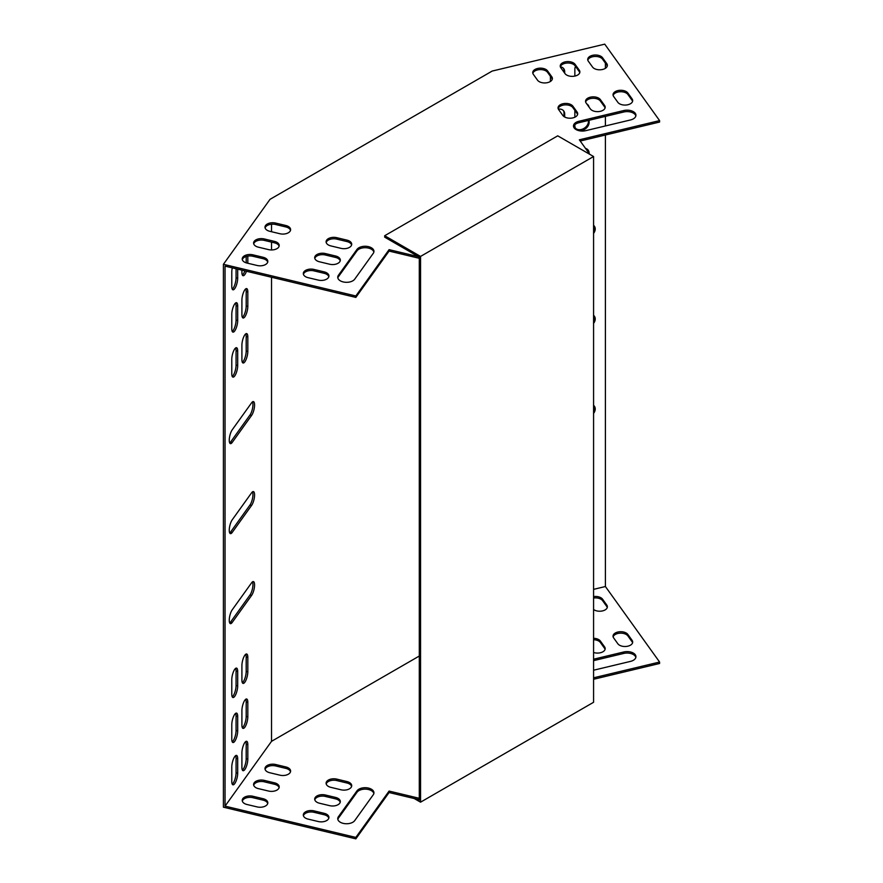 <?xml version="1.0" encoding="UTF-8"?>
<svg xmlns="http://www.w3.org/2000/svg" width="883" height="883" viewBox="0 0 883 883"><rect width="100%" height="100%" fill="white"/><g stroke="black" fill="none" stroke-linecap="round" stroke-linejoin="round"><path stroke-width="1.32" d="M589.767 154.326L579.347 139.801L659.59 120.607L604.734 44.15L492.184 71.059L270.032 199.326L223.41 264.304L355.838 295.971L389.083 249.646L418.498 256.677M269.757 231.302A7.715 4.459 180 0 1 264.988 227.185A7.715 4.459 180 0 1 275.662 223.079L285.849 225.507A7.715 4.459 180 0 1 290.606 229.624A7.715 4.459 180 0 1 279.933 233.741L269.757 231.302M258.366 247.174A7.715 4.459 180 0 1 253.598 243.068A7.715 4.459 180 0 1 264.271 238.951L274.458 241.379A7.715 4.459 180 0 1 279.216 245.496A7.715 4.459 180 0 1 268.553 249.613L258.366 247.174M354.712 279.171A8.819 5.088 180 0 1 344.856 282.218A8.819 5.088 180 0 1 337.748 277.229A8.819 5.088 180 0 1 338.421 275.275L356.986 249.414A8.819 5.088 180 0 1 366.853 246.368A8.819 5.088 180 0 1 373.951 251.357A8.819 5.088 180 0 1 373.277 253.311L354.712 279.171M588.31 61.17L592.526 67.042A7.715 4.459 0 0 0 601.157 69.713A7.715 4.459 0 0 0 607.372 65.342A7.715 4.459 0 0 0 606.787 63.631L602.57 57.759A7.715 4.459 0 0 0 593.928 55.088A7.715 4.459 0 0 0 587.725 59.459A7.715 4.459 0 0 0 588.31 61.17M623.74 110.552L578.939 121.269A8.819 5.088 0 0 0 573.486 125.971A8.819 5.088 0 0 0 585.683 130.673L630.495 119.956A8.819 5.088 0 0 0 635.937 115.254A8.819 5.088 0 0 0 623.74 110.552L623.74 111.998A8.819 5.088 180 0 1 635.848 115.971M613.619 96.446L617.835 102.318A7.715 4.459 0 0 0 626.466 104.989A7.715 4.459 0 0 0 632.681 100.618A7.715 4.459 0 0 0 632.096 98.907L627.879 93.035A7.715 4.459 0 0 0 619.237 90.364A7.715 4.459 0 0 0 613.034 94.735A7.715 4.459 0 0 0 613.619 96.446M560.815 67.737L565.032 73.62A7.715 4.459 0 0 0 573.663 76.28A7.715 4.459 0 0 0 579.877 71.92A7.715 4.459 0 0 0 579.292 70.21L575.076 64.327A7.715 4.459 0 0 0 566.433 61.667A7.715 4.459 0 0 0 560.23 66.037A7.715 4.459 0 0 0 560.815 67.737M586.124 103.013L590.341 108.896A7.715 4.459 0 0 0 598.972 111.556A7.715 4.459 0 0 0 605.186 107.196A7.715 4.459 0 0 0 604.601 105.485L600.385 99.602A7.715 4.459 0 0 0 591.742 96.942A7.715 4.459 0 0 0 585.539 101.313A7.715 4.459 0 0 0 586.124 103.013M533.321 74.315L537.537 80.198A7.715 4.459 0 0 0 546.169 82.859A7.715 4.459 0 0 0 552.383 78.488A7.715 4.459 0 0 0 551.798 76.788L547.57 70.905A7.715 4.459 0 0 0 538.939 68.245A7.715 4.459 0 0 0 532.736 72.616A7.715 4.459 0 0 0 533.321 74.315M558.63 109.591L562.846 115.474A7.715 4.459 0 0 0 571.478 118.134A7.715 4.459 0 0 0 577.692 113.764A7.715 4.459 0 0 0 577.107 112.064L572.879 106.181A7.715 4.459 0 0 0 564.248 103.521A7.715 4.459 0 0 0 558.045 107.892A7.715 4.459 0 0 0 558.63 109.591M246.975 263.057A7.715 4.459 180 0 1 242.218 258.94A7.715 4.459 180 0 1 252.88 254.823L263.068 257.262A7.715 4.459 180 0 1 267.825 261.368A7.715 4.459 180 0 1 257.163 265.485L246.975 263.057M308.079 277.67A7.715 4.459 180 0 1 303.31 273.553A7.715 4.459 180 0 1 313.984 269.436L324.171 271.865A7.715 4.459 180 0 1 328.929 275.982A7.715 4.459 180 0 1 318.266 280.099L308.079 277.67M319.469 261.787A7.715 4.459 180 0 1 314.701 257.67A7.715 4.459 180 0 1 325.374 253.564L335.551 255.993A7.715 4.459 180 0 1 340.319 260.11A7.715 4.459 180 0 1 329.646 264.227L319.469 261.787M330.86 245.916A7.715 4.459 180 0 1 326.092 241.799A7.715 4.459 180 0 1 336.765 237.682L346.942 240.121A7.715 4.459 180 0 1 351.71 244.238A7.715 4.459 180 0 1 341.037 248.355L330.86 245.916M580.23 141.026L659.59 122.053L659.59 120.607M419.304 656.025L271.522 741.334L225.044 806.135L225.044 266.136L355.838 297.416L389.083 251.081L419.304 258.311M290.507 230.342A7.715 4.459 0 0 0 285.849 226.953L275.662 224.514A7.715 4.459 0 0 0 265.099 227.913M279.116 246.214A7.715 4.459 0 0 0 274.458 242.825L264.271 240.386A7.715 4.459 0 0 0 253.708 243.785M373.862 252.074A8.819 5.088 0 0 0 366.235 247.748A8.819 5.088 0 0 0 356.986 250.849L338.421 276.721A8.819 5.088 0 0 0 337.836 277.946M587.824 60.176A7.715 4.459 180 0 1 594.546 56.479A7.715 4.459 180 0 1 602.57 59.194L606.787 65.077A7.715 4.459 180 0 1 607.272 66.059M573.575 126.688A8.819 5.088 180 0 1 578.939 122.704L623.74 111.998M613.133 95.452A7.715 4.459 180 0 1 619.855 91.755A7.715 4.459 180 0 1 627.879 94.47L632.096 100.353A7.715 4.459 180 0 1 632.581 101.335M560.33 66.755A7.715 4.459 180 0 1 567.052 63.046A7.715 4.459 180 0 1 575.076 65.772L579.292 71.655A7.715 4.459 180 0 1 579.778 72.638M585.639 102.031A7.715 4.459 180 0 1 592.361 98.322A7.715 4.459 180 0 1 600.385 101.048L604.601 106.931A7.715 4.459 180 0 1 605.087 107.914M532.835 73.333A7.715 4.459 180 0 1 539.557 69.625A7.715 4.459 180 0 1 547.57 72.351L551.798 78.223A7.715 4.459 180 0 1 552.283 79.216M558.144 108.609A7.715 4.459 180 0 1 564.866 104.9A7.715 4.459 180 0 1 572.879 107.627L577.107 113.499A7.715 4.459 180 0 1 577.592 114.492M267.726 262.096A7.715 4.459 0 0 0 263.068 258.697L252.88 256.258A7.715 4.459 0 0 0 242.317 259.657M328.829 276.71A7.715 4.459 0 0 0 324.171 273.311L313.984 270.871A7.715 4.459 0 0 0 303.421 274.271M340.22 260.827A7.715 4.459 0 0 0 335.551 257.439L325.374 254.999A7.715 4.459 0 0 0 314.801 258.399M351.611 244.955A7.715 4.459 0 0 0 346.942 241.556L336.765 239.127A7.715 4.459 0 0 0 326.191 242.516M223.41 264.304L223.41 807.183L355.838 838.85L389.083 792.526L419.304 799.744M593.575 679.27L659.59 663.486L659.59 662.04L605.407 586.522L593.575 589.358M265.099 769.347A7.715 4.459 180 0 1 275.662 765.947L285.849 768.387A7.715 4.459 180 0 1 290.507 771.775M253.708 785.219A7.715 4.459 180 0 1 264.271 781.819L274.458 784.259A7.715 4.459 180 0 1 279.116 787.658M337.836 819.38A8.819 5.088 180 0 1 338.421 818.155L356.986 792.283A8.819 5.088 180 0 1 366.235 789.181A8.819 5.088 180 0 1 373.862 793.508M607.272 607.493A7.715 4.459 0 0 0 606.787 606.511L602.57 600.628A7.715 4.459 0 0 0 593.575 598.012M635.848 657.405A8.819 5.088 0 0 0 623.74 653.431L593.575 660.639M632.581 642.769A7.715 4.459 0 0 0 632.096 641.786L627.879 635.903A7.715 4.459 0 0 0 619.855 633.188A7.715 4.459 0 0 0 613.133 636.886M605.087 649.347A7.715 4.459 0 0 0 604.601 648.365L600.385 642.482A7.715 4.459 0 0 0 593.575 639.734M242.317 801.091A7.715 4.459 180 0 1 252.88 797.691L263.068 800.13A7.715 4.459 180 0 1 267.726 803.53M303.421 815.704A7.715 4.459 180 0 1 313.984 812.305L324.171 814.744A7.715 4.459 180 0 1 328.829 818.144M314.801 799.832A7.715 4.459 180 0 1 325.374 796.433L335.551 798.872A7.715 4.459 180 0 1 340.22 802.261M326.191 783.961A7.715 4.459 180 0 1 336.765 780.561L346.942 783A7.715 4.459 180 0 1 351.611 786.389M225.044 806.135L355.838 837.415L389.083 791.08L419.304 798.309M593.575 677.824L659.59 662.04M279.933 775.175L269.757 772.735A7.715 4.459 180 0 1 264.988 768.618A7.715 4.459 180 0 1 275.662 764.512L285.849 766.941A7.715 4.459 180 0 1 290.606 771.058A7.715 4.459 180 0 1 279.933 775.175M268.553 791.047L258.366 788.618A7.715 4.459 180 0 1 253.598 784.501A7.715 4.459 180 0 1 264.271 780.384L274.458 782.813A7.715 4.459 180 0 1 279.216 786.93A7.715 4.459 180 0 1 268.553 791.047M373.277 794.744L354.712 820.605A8.819 5.088 180 0 1 344.856 823.651A8.819 5.088 180 0 1 337.748 818.662A8.819 5.088 180 0 1 338.421 816.709L356.986 790.848A8.819 5.088 180 0 1 366.853 787.802A8.819 5.088 180 0 1 373.951 792.791A8.819 5.088 180 0 1 373.277 794.744M593.575 609.513A7.715 4.459 0 0 0 602.173 610.981A7.715 4.459 0 0 0 607.372 606.776A7.715 4.459 0 0 0 606.787 605.065L602.57 599.193A7.715 4.459 0 0 0 593.575 596.577M593.575 670.219L630.495 661.389A8.819 5.088 0 0 0 635.937 656.687A8.819 5.088 0 0 0 623.74 651.985L593.575 659.204M627.879 634.469A7.715 4.459 0 0 0 619.237 631.798A7.715 4.459 0 0 0 613.034 636.168A7.715 4.459 0 0 0 613.619 637.879L617.835 643.751A7.715 4.459 0 0 0 626.466 646.422A7.715 4.459 0 0 0 632.681 642.051A7.715 4.459 0 0 0 632.096 640.341L627.879 634.469L627.879 635.903M593.575 652.471A7.715 4.459 0 0 0 601.312 652.493A7.715 4.459 0 0 0 605.186 648.63A7.715 4.459 0 0 0 604.601 646.919L600.385 641.047A7.715 4.459 0 0 0 593.575 638.299M257.163 806.919L246.975 804.49A7.715 4.459 180 0 1 242.218 800.373A7.715 4.459 180 0 1 252.88 796.256L263.068 798.696A7.715 4.459 180 0 1 267.825 802.813A7.715 4.459 180 0 1 257.163 806.919M318.266 821.532L308.079 819.104A7.715 4.459 180 0 1 303.31 814.987A7.715 4.459 180 0 1 313.984 810.87L324.171 813.309A7.715 4.459 180 0 1 328.929 817.415A7.715 4.459 180 0 1 318.266 821.532M329.646 805.66L319.469 803.221A7.715 4.459 180 0 1 314.701 799.115A7.715 4.459 180 0 1 325.374 794.998L335.551 797.426A7.715 4.459 180 0 1 340.319 801.543A7.715 4.459 180 0 1 329.646 805.66M341.037 789.788L330.86 787.349A7.715 4.459 180 0 1 326.092 783.232A7.715 4.459 180 0 1 336.765 779.115L346.942 781.554A7.715 4.459 180 0 1 351.71 785.671A7.715 4.459 180 0 1 341.037 789.788M252.483 401.864A7.715 2.406 -76.6 0 1 252.571 408.145A7.715 2.406 -76.6 0 1 249.988 414.999L230.584 442.052A7.715 2.406 -76.6 0 1 229.712 442.979M235.606 668.376A7.715 2.406 -76.6 0 1 236.07 671.102L236.07 685.506A7.715 2.406 -76.6 0 1 232.24 696.853M245.728 654.27A7.715 2.406 -76.6 0 1 246.191 656.996L246.191 671.389A7.715 2.406 -76.6 0 1 242.372 682.736M245.728 288.873A7.715 2.406 -76.6 0 1 246.191 291.6L246.191 305.993A7.715 2.406 -76.6 0 1 242.372 317.339M245.728 699.27A7.715 2.406 -76.6 0 1 246.191 701.996L246.191 716.389A7.715 2.406 -76.6 0 1 242.372 727.735M245.728 741.565A7.715 2.406 -76.6 0 1 246.191 744.292L246.191 758.696A7.715 2.406 -76.6 0 1 242.372 770.042M235.606 755.671A7.715 2.406 -76.6 0 1 236.07 758.398L236.07 772.802A7.715 2.406 -76.6 0 1 232.24 784.148M242.372 275.043A7.715 2.406 103.4 0 0 244.834 270.871M246.191 262.836L246.191 256.478M232.24 289.149A7.715 2.406 103.4 0 0 236.07 277.803L236.07 268.774M235.606 302.979A7.715 2.406 -76.6 0 1 236.07 305.706L236.07 320.11A7.715 2.406 -76.6 0 1 232.24 331.456M235.606 713.376A7.715 2.406 -76.6 0 1 236.07 716.102L236.07 730.506A7.715 2.406 -76.6 0 1 232.24 741.852M235.606 347.979A7.715 2.406 -76.6 0 1 236.07 350.706L236.07 365.109A7.715 2.406 -76.6 0 1 232.24 376.456M245.728 333.873A7.715 2.406 -76.6 0 1 246.191 336.6L246.191 350.993A7.715 2.406 -76.6 0 1 242.372 362.339M252.483 581.864A7.715 2.406 -76.6 0 1 252.571 588.144A7.715 2.406 -76.6 0 1 249.988 594.999L230.584 622.051A7.715 2.406 -76.6 0 1 229.712 622.979M252.483 491.864A7.715 2.406 -76.6 0 1 252.571 498.144A7.715 2.406 -76.6 0 1 249.988 504.999L230.584 532.052A7.715 2.406 -76.6 0 1 229.712 532.979M251.611 415.396L232.207 442.438A7.715 2.406 -76.6 0 1 230.419 443.641A7.715 2.406 -76.6 0 1 229.414 438.012A7.715 2.406 -76.6 0 1 232.207 429.833L251.611 402.791A7.715 2.406 -76.6 0 1 253.41 401.588A7.715 2.406 -76.6 0 1 254.414 407.218A7.715 2.406 -76.6 0 1 251.611 415.396L249.988 414.999M231.787 694.126L231.787 679.722A7.715 2.406 -76.6 0 1 233.432 671.786A7.715 2.406 -76.6 0 1 236.534 668.1A7.715 2.406 -76.6 0 1 237.693 671.488L237.693 685.892A7.715 2.406 -76.6 0 1 236.048 693.839A7.715 2.406 -76.6 0 1 232.946 697.515A7.715 2.406 -76.6 0 1 231.787 694.126M241.909 680.009L241.909 665.616A7.715 2.406 -76.6 0 1 243.553 657.669A7.715 2.406 -76.6 0 1 246.655 653.994A7.715 2.406 -76.6 0 1 247.814 657.382L247.814 671.786A7.715 2.406 -76.6 0 1 246.169 679.722A7.715 2.406 -76.6 0 1 243.068 683.398A7.715 2.406 -76.6 0 1 241.909 680.009M247.814 291.986L247.814 306.39A7.715 2.406 -76.6 0 1 246.169 314.326A7.715 2.406 -76.6 0 1 243.068 318.001A7.715 2.406 -76.6 0 1 241.909 314.613L241.909 300.22A7.715 2.406 -76.6 0 1 243.553 292.273A7.715 2.406 -76.6 0 1 246.655 288.598A7.715 2.406 -76.6 0 1 247.814 291.986L246.191 291.6M241.909 725.009L241.909 710.616A7.715 2.406 -76.6 0 1 243.553 702.669A7.715 2.406 -76.6 0 1 246.655 698.994A7.715 2.406 -76.6 0 1 247.814 702.382L247.814 716.786A7.715 2.406 -76.6 0 1 246.169 724.722A7.715 2.406 -76.6 0 1 243.068 728.398A7.715 2.406 -76.6 0 1 241.909 725.009M271.522 224.227L271.522 231.732M271.522 242.119L271.522 249.955M271.522 277.251L271.522 741.334M241.909 752.912L241.909 767.316A7.715 2.406 -76.6 0 0 243.068 770.704A7.715 2.406 -76.6 0 0 246.169 767.018A7.715 2.406 -76.6 0 0 247.814 759.082L247.814 744.678A7.715 2.406 -76.6 0 0 246.655 741.29A7.715 2.406 -76.6 0 0 243.553 744.976A7.715 2.406 -76.6 0 0 241.909 752.912M231.787 767.018L231.787 781.422A7.715 2.406 -76.6 0 0 232.946 784.81A7.715 2.406 -76.6 0 0 236.048 781.135A7.715 2.406 -76.6 0 0 237.693 773.188L237.693 758.795A7.715 2.406 -76.6 0 0 236.534 755.406A7.715 2.406 -76.6 0 0 233.432 759.082A7.715 2.406 -76.6 0 0 231.787 767.018M241.909 270.176L241.909 272.317A7.715 2.406 103.4 0 0 243.068 275.706A7.715 2.406 103.4 0 0 246.467 271.258M247.814 263.255L247.814 256.092M232.284 267.869A7.715 2.406 103.4 0 0 231.787 272.03L231.787 286.423A7.715 2.406 103.4 0 0 232.946 289.812A7.715 2.406 103.4 0 0 236.048 286.136A7.715 2.406 103.4 0 0 237.693 278.2L237.693 269.16M237.693 306.092L237.693 320.496A7.715 2.406 -76.6 0 1 236.048 328.443A7.715 2.406 -76.6 0 1 232.946 332.118A7.715 2.406 -76.6 0 1 231.787 328.73L231.787 314.326A7.715 2.406 -76.6 0 1 233.432 306.39A7.715 2.406 -76.6 0 1 236.534 302.703A7.715 2.406 -76.6 0 1 237.693 306.092L236.07 305.706M231.787 739.126L231.787 724.722A7.715 2.406 -76.6 0 1 233.432 716.786A7.715 2.406 -76.6 0 1 236.534 713.1A7.715 2.406 -76.6 0 1 237.693 716.488L237.693 730.892A7.715 2.406 -76.6 0 1 236.048 738.828A7.715 2.406 -76.6 0 1 232.946 742.515A7.715 2.406 -76.6 0 1 231.787 739.126M231.787 373.73L231.787 359.326A7.715 2.406 -76.6 0 1 233.432 351.39A7.715 2.406 -76.6 0 1 236.534 347.703A7.715 2.406 -76.6 0 1 237.693 351.092L237.693 365.496A7.715 2.406 -76.6 0 1 236.048 373.443A7.715 2.406 -76.6 0 1 232.946 377.118A7.715 2.406 -76.6 0 1 231.787 373.73M241.909 359.613L241.909 345.22A7.715 2.406 -76.6 0 1 243.553 337.273A7.715 2.406 -76.6 0 1 246.655 333.597A7.715 2.406 -76.6 0 1 247.814 336.986L247.814 351.39A7.715 2.406 -76.6 0 1 246.169 359.326A7.715 2.406 -76.6 0 1 243.068 363.001A7.715 2.406 -76.6 0 1 241.909 359.613M251.611 595.396L232.207 622.438A7.715 2.406 -76.6 0 1 230.419 623.641A7.715 2.406 -76.6 0 1 229.414 618.012A7.715 2.406 -76.6 0 1 232.207 609.833L251.611 582.791A7.715 2.406 -76.6 0 1 253.41 581.588A7.715 2.406 -76.6 0 1 254.414 587.217A7.715 2.406 -76.6 0 1 251.611 595.396L249.988 594.999M251.611 505.396L232.207 532.438A7.715 2.406 -76.6 0 1 230.419 533.641A7.715 2.406 -76.6 0 1 229.414 528.012A7.715 2.406 -76.6 0 1 232.207 519.833L251.611 492.791A7.715 2.406 -76.6 0 1 253.41 491.588A7.715 2.406 -76.6 0 1 254.414 497.217A7.715 2.406 -76.6 0 1 251.611 505.396L249.988 504.999M593.575 323.388A7.715 5.817 144.3 0 0 594.369 316.169A7.715 5.817 144.3 0 0 593.575 315.33M593.575 233.388A7.715 5.817 144.3 0 0 594.369 226.169A7.715 5.817 144.3 0 0 593.575 225.331M593.575 413.387A7.715 5.817 144.3 0 0 594.369 406.169A7.715 5.817 144.3 0 0 593.575 405.33M589.116 153.421L589.116 153.024A7.715 5.817 144.3 0 0 588.255 150.231A7.715 5.817 144.3 0 0 585.528 148.41M564.678 117.009L564.678 113.874A7.715 5.817 144.3 0 0 563.818 111.081A7.715 5.817 144.3 0 0 558.343 109.128M574.855 124.691L574.855 125.839A7.715 5.817 144.3 0 0 575.716 128.631A7.715 5.817 144.3 0 0 583.74 129.823A7.715 5.817 144.3 0 0 589.116 122.428L589.116 120.276M574.943 110.485A7.715 5.817 144.3 0 0 574.855 111.435L574.855 117.218M589.027 107.075A7.715 5.817 144.3 0 0 588.255 105.232A7.715 5.817 144.3 0 0 586.765 103.918M564.678 73.123L564.678 71.567A7.715 5.817 -35.7 0 0 563.818 68.775A7.715 5.817 -35.7 0 0 560.341 66.81M550.418 81.457L550.418 76.313M605.407 63.157L605.407 68.311M605.407 116.379L605.407 125.96M605.407 135L605.407 586.522M574.855 76.093L574.855 69.139A7.715 5.817 -35.7 0 1 575.506 66.368M593.575 321.434A7.715 5.817 144.3 0 0 593.994 315.717M593.575 231.434A7.715 5.817 144.3 0 0 593.994 225.728M593.575 411.434A7.715 5.817 144.3 0 0 593.994 405.716M588.442 152.483L588.442 152.086A7.715 5.817 144.3 0 0 587.89 149.79M564.005 116.589L564.005 112.936A7.715 5.817 144.3 0 0 563.453 110.629M575.407 128.134A7.715 5.817 144.3 0 0 583.409 128.708A7.715 5.817 144.3 0 0 588.442 121.49L588.442 120.43M588.354 106.126A7.715 5.817 144.3 0 0 587.89 104.79M564.005 72.185L564.005 70.629L564.678 71.567M563.453 68.333A7.715 5.817 -35.7 0 1 564.005 70.629M355.838 838.85L355.838 837.415M355.838 295.971L355.838 297.416M389.083 249.646L389.083 251.081M389.083 792.526L389.083 791.08M420.551 802.172L593.575 702.283L593.575 156.523L420.551 256.423L420.551 802.172L414.248 798.541M593.575 156.523L557.725 135.827L384.69 235.728L420.551 256.423M384.69 235.728L384.69 237.163L419.304 257.141L419.304 800.02L418.498 799.557M588.442 121.49L589.116 122.428M564.005 112.936L564.678 113.874M588.442 152.086L589.116 153.024M606.787 606.511L606.787 605.065M602.57 600.628L602.57 599.193M602.57 59.194L602.57 57.759M606.787 65.077L606.787 63.631M623.74 653.431L623.74 651.985M578.939 122.704L578.939 121.269M632.096 641.786L632.096 640.341M627.879 94.47L627.879 93.035M632.096 100.353L632.096 98.907M575.076 65.772L575.076 64.327M579.292 71.655L579.292 70.21M604.601 648.365L604.601 646.919M600.385 642.482L600.385 641.047M600.385 101.048L600.385 99.602M604.601 106.931L604.601 105.485M547.57 72.351L547.57 70.905M551.798 78.223L551.798 76.788M572.879 107.627L572.879 106.181M577.107 113.499L577.107 112.064M246.191 744.292L247.814 744.678M246.191 758.696L247.814 759.082M236.07 758.398L237.693 758.795M236.07 772.802L237.693 773.188M236.07 277.803L237.693 278.2M236.07 320.11L237.693 320.496M246.191 701.996L247.814 702.382M246.191 716.389L247.814 716.786M236.07 716.102L237.693 716.488M236.07 730.506L237.693 730.892M246.191 305.993L247.814 306.39M236.07 350.706L237.693 351.092M236.07 365.109L237.693 365.496M246.191 656.996L247.814 657.382M246.191 671.389L247.814 671.786M246.191 336.6L247.814 336.986M246.191 350.993L247.814 351.39M236.07 671.102L237.693 671.488M236.07 685.506L237.693 685.892M230.584 622.051L232.207 622.438M230.584 442.052L232.207 442.438M230.584 532.052L232.207 532.438M263.068 800.13L263.068 798.696M252.88 797.691L252.88 796.256M252.88 256.258L252.88 254.823M263.068 258.697L263.068 257.262M356.986 792.283L356.986 790.848M338.421 818.155L338.421 816.709M338.421 276.721L338.421 275.275M356.986 250.849L356.986 249.414M324.171 814.744L324.171 813.309M313.984 812.305L313.984 810.87M313.984 270.871L313.984 269.436M324.171 273.311L324.171 271.865M274.458 784.259L274.458 782.813M264.271 781.819L264.271 780.384M264.271 240.386L264.271 238.951M274.458 242.825L274.458 241.379M335.551 798.872L335.551 797.426M325.374 796.433L325.374 794.998M325.374 254.999L325.374 253.564M335.551 257.439L335.551 255.993M285.849 768.387L285.849 766.941M275.662 765.947L275.662 764.512M275.662 224.514L275.662 223.079M285.849 226.953L285.849 225.507M346.942 783L346.942 781.554M336.765 780.561L336.765 779.115M336.765 239.127L336.765 237.682M346.942 241.556L346.942 240.121"/></g></svg>
